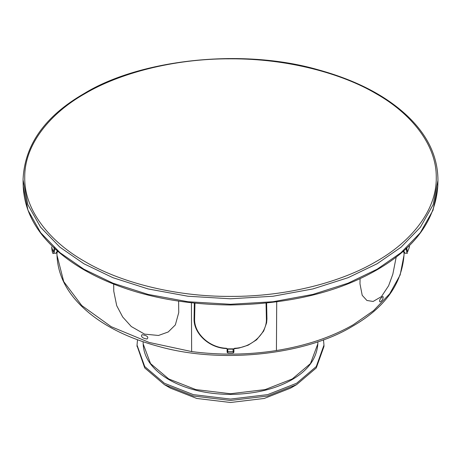 <?xml version="1.0" encoding="UTF-8"?>
<svg xmlns="http://www.w3.org/2000/svg" width="461" height="461" viewBox="0 0 461 461"><rect width="100%" height="100%" fill="white"/><g stroke="black" fill="none" stroke-linecap="round" stroke-linejoin="round"><path stroke-width="0.69" d="M137.499 339.769L137.038 345.11L144.725 366.541L164.41 383.264L193.378 394.633L230.5 399.07L267.622 394.633L296.59 383.264L316.275 366.541L323.962 345.11L323.962 346.499L316.275 367.93L296.59 384.653L267.622 396.022L230.5 400.459L193.378 396.022L164.41 384.653L144.725 367.93L137.044 345.808M170.42 388.122L164.41 384.653L170.42 388.122L196.755 398.454L230.5 402.488L264.245 398.454L290.58 388.122L296.59 384.653M323.962 345.11L323.501 339.769M53.511 253.256L56.023 253.256L57.32 250.847M51.707 247.482L53.447 251.971L54.392 247.234M54.951 248.704L54.121 252.57L53.528 253.239C52.842 254.409 52.22 252.449 51.655 247.361M51.632 246.877L51.644 247.269M406.706 248.099L407.553 251.971L409.345 247.361L409.397 245.506M407.472 253.239L406.879 252.57L405.957 247.857M403.68 250.847L404.977 253.25L407.489 253.256M266.608 303.136L266.942 318.989L266.936 318.511L266.395 318.914L266.055 303.194M194.945 303.194L194.605 318.914C193.972 332.98 208.925 347.692 226.472 348.28L227.769 349.133L227.78 351.53L227.1 351.126L227.1 352.239L227.78 352.919L233.22 352.919L233.9 352.239L233.9 348.868L233.231 349.133L234.545 348.435M233.231 349.133L233.906 348.798M234.067 348.631L233.681 348.873M234.528 348.28C252.075 347.692 267.028 332.98 266.395 318.914M233.9 351.126L233.22 351.53L232.961 348.868L233.399 348.862M227.601 348.862L232.961 348.868M227.319 348.873L226.933 348.631M227.094 348.798L228.039 348.868M227.78 349.271L227.1 348.868L227.1 351.126M194.058 318.972L194.352 303.131L194.058 318.989C193.724 333.268 208.856 347.986 226.449 348.556L227.002 348.781M233.9 349.156L233.9 350.798M227.1 350.798L227.1 349.156M56.934 252.801L56.98 255.152L63.716 281.59L81.776 305.545L111.153 326.659L149.249 342.46L191.649 351.576C220.058 355.275 248.318 354.93 276.427 350.55L276.709 301.949M191.413 302.819L191.649 351.576C220.058 355.275 248.318 354.93 276.427 350.55C305.885 345.796 331.476 337.204 353.207 324.78L373.566 310.633L389.701 293.801L400.16 274.969L404.02 255.164L404.067 252.801M178.62 301.154L178.747 312.575L175.341 324.919L168.219 331.972L158.498 335.47L144.564 334.127L131.299 326.532L122.701 317.007L116.702 305.66L113.769 291.219L113.688 284.085M382.688 299.356C379.247 304.035 379.178 301.114 380.048 299.322C384.739 293.409 382.791 298.872 382.688 299.356M146.99 339.008C140.916 338.195 140.864 335.199 142.236 334.703C150.378 336.202 147.261 338.737 146.99 339.008M396.206 257.007L392.83 274.209L388.611 285.757L381.431 296.602L373.128 301.459L366.916 300.48L362.208 295.317L359.983 283.855L360.081 278.611M143.117 341.757L143.164 343.912L150.545 363.596L168.738 378.954L195.81 389.58L230.5 393.729L265.19 389.58L292.262 378.959L310.455 363.602L317.842 343.831C316.776 358.456 308.132 370.419 291.911 379.714C275.522 389.136 255.025 394.04 230.414 394.426C210.896 394.241 193.632 390.922 178.62 384.474C169.902 380.734 162.554 376.113 156.584 370.609C147.969 362.628 143.492 353.639 143.158 343.635M23.062 180.499L23.183 186.042L27.96 210.164L40.712 232.759L59.993 252.674L83.89 269.212L113.014 283.204L148.154 294.429L188.013 301.736L230.5 304.277L272.987 301.736L312.846 294.429L347.986 283.21L377.11 269.218L401.007 252.68L420.288 232.765L433.04 210.176L437.817 186.048L437.938 180.493L433.156 204.626L420.397 227.233L401.105 247.159L377.19 263.704L348.049 277.701L312.898 288.932L273.01 296.244L230.5 298.786L187.99 296.244L148.102 288.938L112.951 277.706L83.81 263.709L59.895 247.165L40.603 227.238L27.844 204.638L23.05 179.761C24.537 144.91 44.907 116.172 84.161 93.531C139.055 59.797 241.068 47.719 317.52 69.599C354.532 79.718 383.8 94.54 405.328 114.057C426.817 133.581 437.691 155.478 437.95 179.75L437.938 180.493M191.649 351.576C220.058 355.275 248.318 354.93 276.427 350.55M233.22 352.29L233.22 351.53L227.78 351.53L227.78 352.29M232.966 349.138L228.034 349.138M194.605 318.914L194.064 318.511L194.392 303.136M375.992 261.612C410.572 242.186 436.757 210.74 436.256 177.612C436.757 144.489 410.572 113.043 375.992 93.618C342.339 73.651 287.877 58.53 230.5 58.824C173.123 58.53 118.661 73.651 85.008 93.618C50.428 113.043 24.243 144.489 24.744 177.612C24.243 210.74 50.428 242.186 85.008 261.612C118.661 281.579 173.123 296.694 230.5 296.406C287.877 296.694 342.339 281.579 375.992 261.612M137.038 345.11L137.038 346.499M57.942 250.513L57.152 252.513L56.052 253.25M404.948 253.25L403.859 252.53L403.058 250.513M233.998 348.781L238.977 348.055L248.127 345.203L256.598 339.792L263.669 331.073L266.602 322.827L266.942 318.972M56.974 254.662C57.562 273.373 65.571 290.367 80.998 305.643C88.766 313.296 97.795 320.101 108.081 326.048C122.586 334.53 139.7 341.399 159.437 346.649C223.015 364.38 306.87 354.25 352.504 326.284C384.756 307.804 401.929 284.016 404.02 254.933M23.171 185.38C24.076 210.608 36.229 233.093 59.625 252.835C72.775 263.899 88.529 273.385 106.877 281.279C142.587 296.625 183.726 304.525 230.293 304.975C289.024 304.041 337.844 292.372 376.758 269.973C415.102 247.885 435.461 219.839 437.823 185.829M317.883 341.757L317.836 343.923"/></g></svg>

